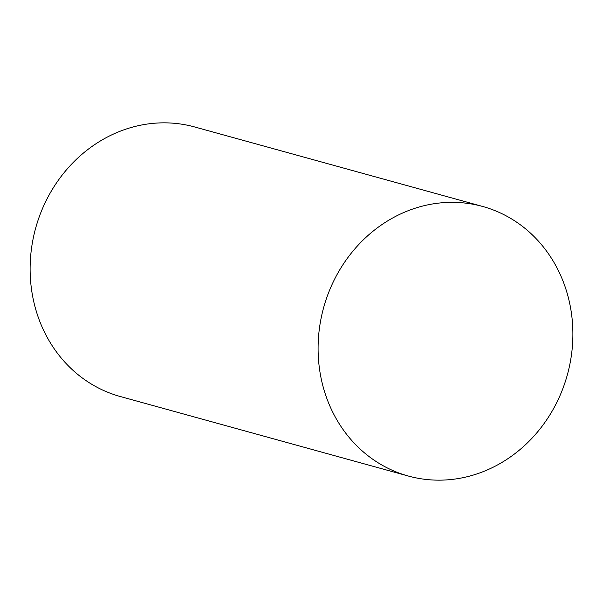 <?xml version="1.0" encoding="UTF-8"?>
<svg xmlns="http://www.w3.org/2000/svg" width="603" height="603" viewBox="0 0 603 603"><rect width="100%" height="100%" fill="white"/><g stroke="black" fill="none" stroke-linecap="round" stroke-linejoin="round"><path stroke-width="0.9" d="M320.909 319.251A139.813 126.404 105.4 0 0 408.284 476.023A139.813 126.404 105.4 0 0 570.069 363.247A139.813 126.404 105.4 0 0 482.694 206.475A139.813 126.404 105.4 0 0 320.909 319.251M482.694 206.475L194.716 126.977A139.813 126.404 105.4 0 0 32.931 239.753A139.813 126.404 105.4 0 0 120.306 396.525L408.284 476.023"/></g></svg>
